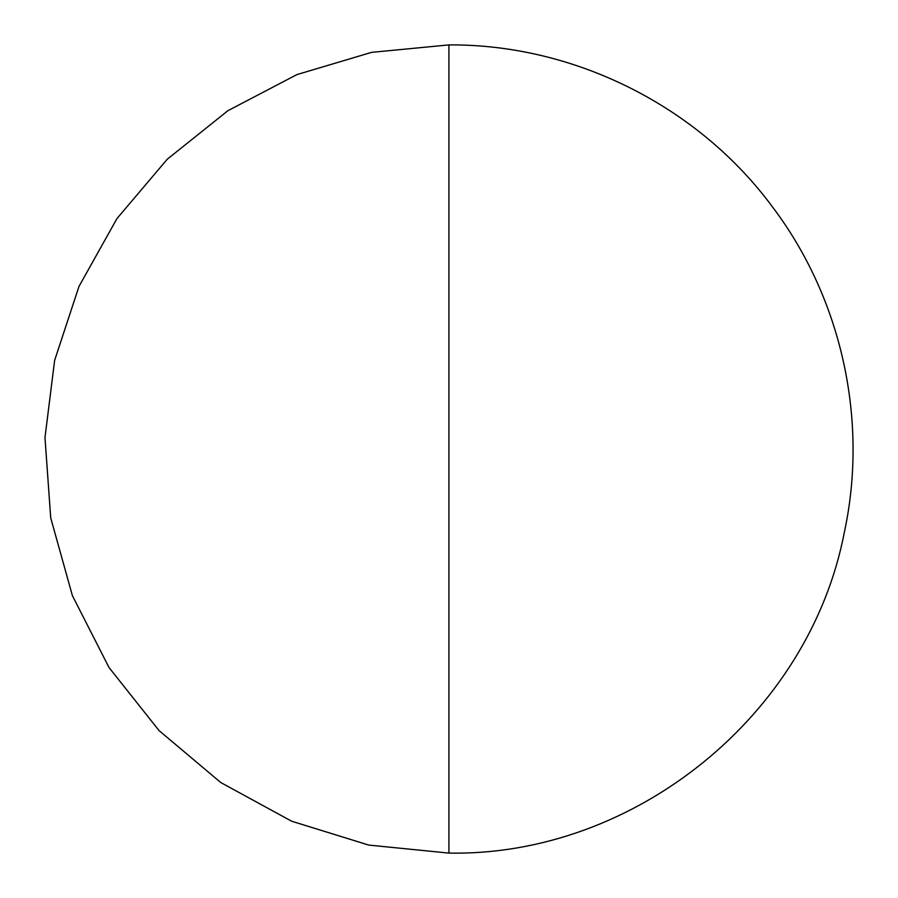 <?xml version="1.0" encoding="UTF-8"?>
<svg xmlns="http://www.w3.org/2000/svg" width="898" height="898" viewBox="0 0 898 898"><rect width="100%" height="100%" fill="white"/><g stroke="black" fill="none" stroke-linecap="round" stroke-linejoin="round"><path stroke-width="1.35" d="M448.921 449L448.921 835.982M448.921 835.948L448.921 835.32M448.921 835.241L448.921 834.343M448.921 853.1L448.921 44.9L371.548 52.365L296.901 74.601L227.946 110.667L167.252 159.227L116.987 218.528L78.979 286.428L54.632 360.412L44.979 437.539L50.715 517.91L72.412 595.688L109.04 667.573L159.137 730.669L220.796 782.551L291.603 821.199L368.752 845.085L448.921 853.1C634.628 856.49 809.165 714.999 844.277 532.604C868.523 420.724 841.897 299.214 773.088 207.73C698.678 106.368 574.664 44.081 448.921 44.9"/></g></svg>
